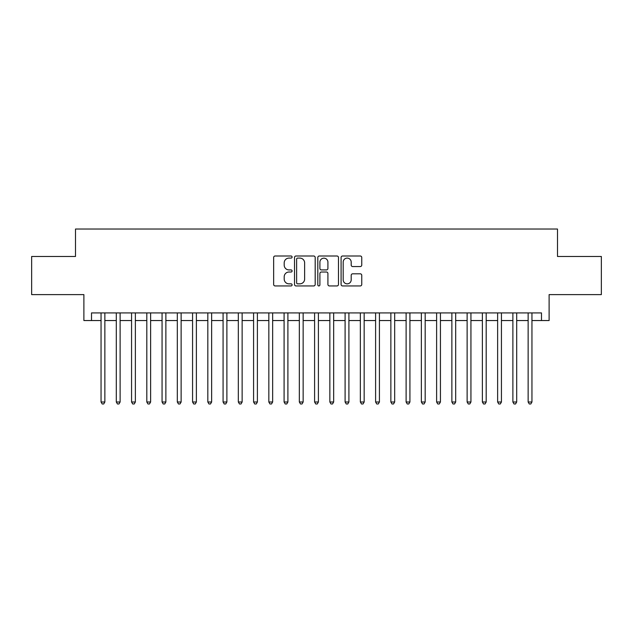 <?xml version="1.0" encoding="UTF-8"?>
<svg xmlns="http://www.w3.org/2000/svg" width="633" height="633" viewBox="0 0 633 633"><rect width="100%" height="100%" fill="white"/><g stroke="black" fill="none" stroke-linecap="round" stroke-linejoin="round"><path stroke-width="0.95" d="M292.098 257.045A1.044 1.044 0 0 0 291.045 256.001L275.141 256.001A1.495 1.495 0 0 0 273.646 257.496L273.646 284.446A1.495 1.495 0 0 0 275.141 285.942L291.045 285.942A1.044 1.044 0 0 0 292.098 284.897A1.044 1.044 0 0 0 291.045 283.845L288.988 283.845A4.787 4.787 0 0 1 284.201 279.058L284.201 276.811A4.787 4.787 0 0 1 288.988 272.016L291.045 272.016A1.044 1.044 0 0 0 292.098 270.971A1.044 1.044 0 0 0 291.045 269.919L288.988 269.919A4.787 4.787 0 0 1 284.201 265.132L284.201 262.885A4.787 4.787 0 0 1 288.988 258.098L291.045 258.098A1.044 1.044 0 0 0 292.098 257.045M360.256 266.556A1.495 1.495 0 0 0 361.752 265.053L361.752 257.496A1.495 1.495 0 0 0 360.256 256.001L342.588 256.001A1.495 1.495 0 0 0 341.092 257.496L341.092 284.446A1.495 1.495 0 0 0 342.588 285.942L360.256 285.942A1.495 1.495 0 0 0 361.752 284.446L361.752 275.315A1.495 1.495 0 0 0 360.256 273.812L352.692 273.812A1.495 1.495 0 0 0 351.196 275.315L351.196 279.841A4.004 4.004 0 0 1 347.193 283.845A4.004 4.004 0 0 1 343.189 279.841L343.189 262.102A4.004 4.004 0 0 1 347.193 258.098A4.004 4.004 0 0 1 351.196 262.102L351.196 265.053A1.495 1.495 0 0 0 352.692 266.556L360.256 266.556M91.516 320.543L91.516 312.916L541.484 312.916L541.484 320.543L549.112 320.543L549.112 294.614L601.35 294.614L601.35 256.476L557.499 256.476L557.499 229.027L75.501 229.027L75.501 256.476L31.65 256.476L31.65 294.614L83.888 294.614L83.888 320.543L101.051 320.543M315.187 257.496A1.495 1.495 0 0 0 313.691 256.001L296.022 256.001A1.495 1.495 0 0 0 294.527 257.496L294.527 284.446A1.495 1.495 0 0 0 296.022 285.942L313.691 285.942A1.495 1.495 0 0 0 315.187 284.446L315.187 257.496M319.309 256.001L336.978 256.001A1.495 1.495 0 0 1 338.473 257.496L338.473 284.446A1.495 1.495 0 0 1 336.978 285.942L329.413 285.942A1.495 1.495 0 0 1 327.918 284.446L327.918 273.511A1.495 1.495 0 0 0 326.422 272.016L321.406 272.016A1.495 1.495 0 0 0 319.902 273.511L319.902 284.897A1.044 1.044 0 0 1 318.858 285.942A1.044 1.044 0 0 1 317.813 284.897L317.813 257.496A1.495 1.495 0 0 1 319.309 256.001M104.864 320.543L116.306 320.543M120.12 320.543L131.561 320.543M135.367 320.543L146.809 320.543M150.622 320.543L162.064 320.543M165.878 320.543L177.319 320.543M181.133 320.543L192.567 320.543M196.38 320.543L207.822 320.543M211.636 320.543L223.077 320.543M226.891 320.543L238.325 320.543M242.138 320.543L253.58 320.543M257.394 320.543L268.835 320.543M272.649 320.543L284.09 320.543M287.904 320.543L299.338 320.543M303.152 320.543L314.593 320.543M318.407 320.543L329.848 320.543M333.662 320.543L345.096 320.543M348.91 320.543L360.351 320.543M364.165 320.543L375.606 320.543M379.42 320.543L390.862 320.543M394.675 320.543L406.109 320.543M409.923 320.543L421.364 320.543M425.178 320.543L436.62 320.543M440.433 320.543L451.867 320.543M455.681 320.543L467.122 320.543M470.936 320.543L482.378 320.543M486.191 320.543L497.633 320.543M501.439 320.543L512.88 320.543M516.694 320.543L528.136 320.543M531.949 320.543L541.484 320.543M297.676 258.098A1.044 1.044 0 0 0 296.624 259.142L296.624 282.801A1.044 1.044 0 0 0 297.676 283.845L299.844 283.845A4.787 4.787 0 0 0 304.631 279.058L304.631 262.885A4.787 4.787 0 0 0 299.844 258.098L297.676 258.098M327.918 262.173A4.004 4.004 0 0 0 323.914 258.169A4.004 4.004 0 0 0 319.902 262.173L319.902 268.424A1.495 1.495 0 0 0 321.406 269.919L326.422 269.919A1.495 1.495 0 0 0 327.918 268.424L327.918 262.173M104.864 312.916L104.864 401.995L101.051 401.995L101.051 312.916M104.864 401.995L103.717 403.973L102.198 403.973L101.051 401.995M120.12 312.916L120.12 401.995L116.306 401.995L116.306 312.916M120.12 401.995L118.972 403.973L117.445 403.973L116.306 401.995M135.367 312.916L135.367 401.995L131.561 401.995L131.561 312.916M135.367 401.995L134.228 403.973L132.701 403.973L131.561 401.995M150.622 312.916L150.622 401.995L146.809 401.995L146.809 312.916M150.622 401.995L149.483 403.973L147.956 403.973L146.809 401.995M165.878 312.916L165.878 401.995L162.064 401.995L162.064 312.916M165.878 401.995L164.73 403.973L163.211 403.973L162.064 401.995M181.133 312.916L181.133 401.995L177.319 401.995L177.319 312.916M181.133 401.995L179.986 403.973L178.459 403.973L177.319 401.995M196.38 312.916L196.38 401.995L192.567 401.995L192.567 312.916M196.38 401.995L195.241 403.973L193.714 403.973L192.567 401.995M211.636 312.916L211.636 401.995L207.822 401.995L207.822 312.916M211.636 401.995L210.488 403.973L208.969 403.973L207.822 401.995M226.891 312.916L226.891 401.995L223.077 401.995L223.077 312.916M226.891 401.995L225.744 403.973L224.217 403.973L223.077 401.995M242.138 312.916L242.138 401.995L238.325 401.995L238.325 312.916M242.138 401.995L240.999 403.973L239.472 403.973L238.325 401.995M257.394 312.916L257.394 401.995L253.58 401.995L253.58 312.916M257.394 401.995L256.254 403.973L254.727 403.973L253.58 401.995M272.649 312.916L272.649 401.995L268.835 401.995L268.835 312.916M272.649 401.995L271.502 403.973L269.974 403.973L268.835 401.995M287.904 312.916L287.904 401.995L284.09 401.995L284.09 312.916M287.904 401.995L286.757 403.973L285.23 403.973L284.09 401.995M303.152 312.916L303.152 401.995L299.338 401.995L299.338 312.916M303.152 401.995L302.012 403.973L300.485 403.973L299.338 401.995M318.407 312.916L318.407 401.995L314.593 401.995L314.593 312.916M318.407 401.995L317.26 403.973L315.74 403.973L314.593 401.995M333.662 312.916L333.662 401.995L329.848 401.995L329.848 312.916M333.662 401.995L332.515 403.973L330.988 403.973L329.848 401.995M348.91 312.916L348.91 401.995L345.096 401.995L345.096 312.916M348.91 401.995L347.77 403.973L346.243 403.973L345.096 401.995M364.165 312.916L364.165 401.995L360.351 401.995L360.351 312.916M364.165 401.995L363.026 403.973L361.498 403.973L360.351 401.995M379.42 312.916L379.42 401.995L375.606 401.995L375.606 312.916M379.42 401.995L378.273 403.973L376.746 403.973L375.606 401.995M394.675 312.916L394.675 401.995L390.862 401.995L390.862 312.916M394.675 401.995L393.528 403.973L392.001 403.973L390.862 401.995M409.923 312.916L409.923 401.995L406.109 401.995L406.109 312.916M409.923 401.995L408.783 403.973L407.256 403.973L406.109 401.995M425.178 312.916L425.178 401.995L421.364 401.995L421.364 312.916M425.178 401.995L424.031 403.973L422.512 403.973L421.364 401.995M440.433 312.916L440.433 401.995L436.62 401.995L436.62 312.916M440.433 401.995L439.286 403.973L437.759 403.973L436.62 401.995M455.681 312.916L455.681 401.995L451.867 401.995L451.867 312.916M455.681 401.995L454.541 403.973L453.014 403.973L451.867 401.995M470.936 312.916L470.936 401.995L467.122 401.995L467.122 312.916M470.936 401.995L469.789 403.973L468.27 403.973L467.122 401.995M486.191 312.916L486.191 401.995L482.378 401.995L482.378 312.916M486.191 401.995L485.044 403.973L483.517 403.973L482.378 401.995M501.439 312.916L501.439 401.995L497.633 401.995L497.633 312.916M501.439 401.995L500.299 403.973L498.772 403.973L497.633 401.995M516.694 312.916L516.694 401.995L512.88 401.995L512.88 312.916M516.694 401.995L515.555 403.973L514.028 403.973L512.88 401.995M531.949 312.916L531.949 401.995L528.136 401.995L528.136 312.916M531.949 401.995L530.802 403.973L529.283 403.973L528.136 401.995"/></g></svg>
